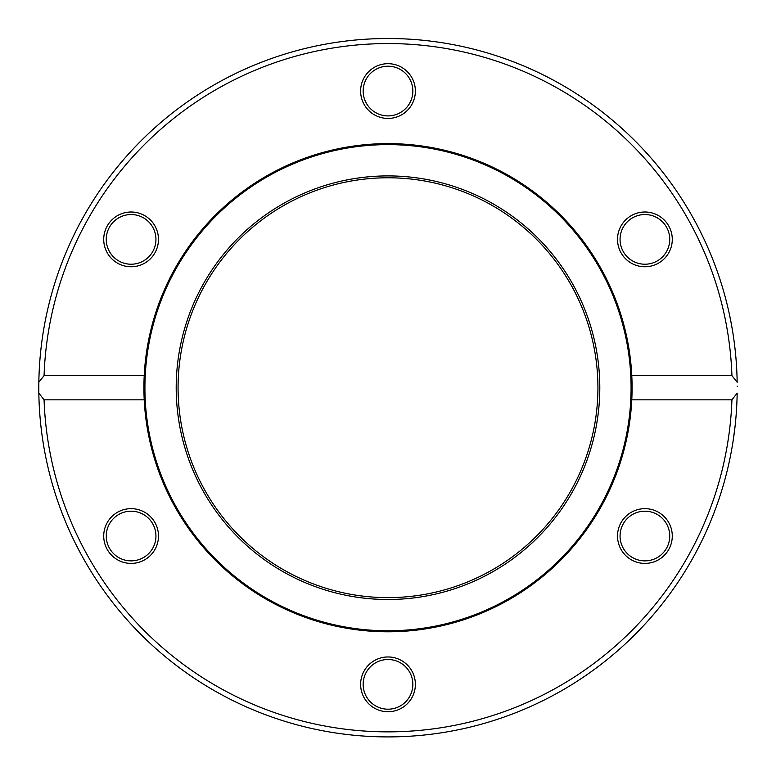 <?xml version="1.0" encoding="UTF-8"?>
<svg xmlns="http://www.w3.org/2000/svg" width="776" height="776" viewBox="0 0 776 776"><rect width="100%" height="100%" fill="white"/><g stroke="black" fill="none" stroke-linecap="round" stroke-linejoin="round"><path stroke-width="1.16" d="M38.839 382.267A349.2 349.2 0 0 0 388 736.909A349.2 349.2 0 0 0 737.161 393.151L731.933 399.834L631.78 399.834L631.78 375.574L731.933 375.574L737.161 382.267A349.2 349.2 0 0 0 388 38.509A349.2 349.2 0 0 0 38.839 393.151L38.839 382.267L44.067 375.574A344.146 344.146 0 0 1 388 43.563A344.146 344.146 0 0 1 731.933 375.574M737.2 386.118L737.2 386.613M733.912 339.869L734.62 345.301M735.212 350.519L735.483 353.128M733.543 337.279L733.145 334.669M734.212 342.09L735.008 348.647M735.357 351.906L735.658 354.894M734.571 430.438L734.203 433.338M733.659 437.286L733.553 438.023M733.136 440.836L734.125 433.939M735.066 426.257L735.279 424.288M734.853 428.09L733.116 440.962M733.417 439.003L734.067 434.415M734.144 433.823L734.261 432.911M735.328 423.793L735.105 425.927M729.547 314.998L731.438 324.523M731.089 322.69L730.934 321.846M730.682 320.546L730.1 317.636M729.566 315.085L730.09 317.617M730.953 321.924L731.128 322.894M731.176 323.146L731.419 324.436M731.574 325.299L732.166 328.646M732.331 329.596L731.797 326.492M728.441 309.983L729.12 313.019M731.933 399.834A344.146 344.146 0 0 1 388 731.855A344.146 344.146 0 0 1 44.067 399.834L38.839 393.151M734.794 346.824L735.231 350.655M735.008 348.637L734.833 347.105M734.785 346.717L734.688 345.873M44.067 375.574L144.22 375.574L144.22 399.834L44.067 399.834M144.22 399.834A244.091 244.091 0 0 0 388 631.79A244.091 244.091 0 0 0 631.78 375.574A244.091 244.091 0 0 0 388 143.618A244.091 244.091 0 0 0 144.22 399.834M631.218 559.738A27.373 27.373 0 0 0 672.278 536.032A27.373 27.373 0 0 0 631.218 512.325A27.373 27.373 0 0 0 631.218 559.738M117.409 512.325A27.373 27.373 0 0 0 117.409 559.738A27.373 27.373 0 0 0 158.479 536.032A27.373 27.373 0 0 0 117.409 512.325M360.627 684.345A27.373 27.373 0 0 0 401.687 708.061A27.373 27.373 0 0 0 401.687 660.638A27.373 27.373 0 0 0 360.627 684.345M658.591 263.093A27.373 27.373 0 0 0 658.591 215.679A27.373 27.373 0 0 0 617.521 239.386A27.373 27.373 0 0 0 658.591 263.093M144.782 215.679A27.373 27.373 0 0 0 103.722 239.386A27.373 27.373 0 0 0 144.782 263.093A27.373 27.373 0 0 0 144.782 215.679M415.373 91.064A27.373 27.373 0 0 0 374.313 67.357A27.373 27.373 0 0 0 374.313 114.77A27.373 27.373 0 0 0 415.373 91.064M657.32 260.901A24.851 24.851 0 0 1 620.053 239.386A24.851 24.851 0 0 1 657.32 217.862A24.851 24.851 0 0 1 657.32 260.901M632.479 557.546A24.851 24.851 0 0 1 632.479 514.507A24.851 24.851 0 0 1 669.746 536.032A24.851 24.851 0 0 1 632.479 557.546M363.149 684.345A24.851 24.851 0 0 1 400.426 662.83A24.851 24.851 0 0 1 400.426 705.869A24.851 24.851 0 0 1 363.149 684.345M118.679 514.507A24.851 24.851 0 0 1 155.947 536.032A24.851 24.851 0 0 1 118.679 557.546A24.851 24.851 0 0 1 118.679 514.507M143.521 217.862A24.851 24.851 0 0 1 143.521 260.901A24.851 24.851 0 0 1 106.254 239.386A24.851 24.851 0 0 1 143.521 217.862M412.851 91.064A24.851 24.851 0 0 1 375.574 112.578A24.851 24.851 0 0 1 375.574 69.539A24.851 24.851 0 0 1 412.851 91.064M388 599.499A211.79 211.79 0 0 0 571.417 281.804A211.79 211.79 0 0 0 204.583 281.804A211.79 211.79 0 0 0 388 599.499M388 597.627A209.918 209.918 0 0 0 569.797 282.745A209.918 209.918 0 0 0 206.203 282.745A209.918 209.918 0 0 0 388 597.627M388 630.781A243.072 243.072 0 0 0 598.509 266.168A243.072 243.072 0 0 0 177.491 266.168A243.072 243.072 0 0 0 388 630.781"/></g></svg>
